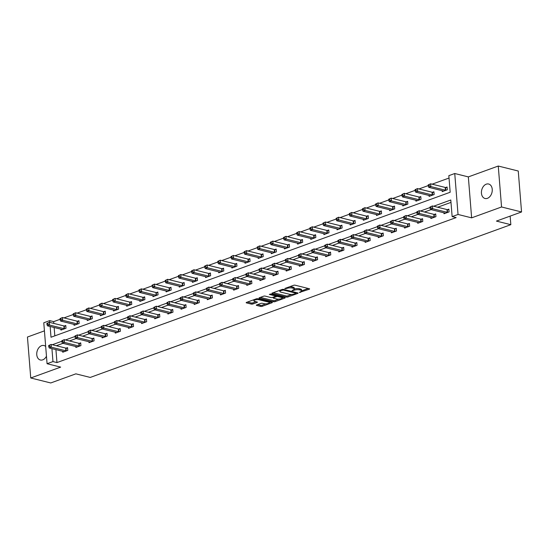 <?xml version="1.0" encoding="UTF-8"?>
<svg xmlns="http://www.w3.org/2000/svg" width="549" height="549" viewBox="0 0 549 549"><rect width="100%" height="100%" fill="white"/><g stroke="black" fill="none" stroke-linecap="round" stroke-linejoin="round"><path stroke-width="0.82" d="M299.335 292.493L309.252 289.227A1.146 0.35 175.4 0 0 309.609 288.939A1.146 0.35 175.4 0 0 309.293 288.733L295.163 285.206A1.146 0.35 175.4 0 0 293.55 285.315L284.759 288.506L286.997 288.369A3.658 1.112 175.4 0 1 292.157 288.033L293.331 288.328A3.658 1.112 175.4 0 1 294.333 288.994A3.658 1.112 175.4 0 1 293.2 289.913L292.034 290.675L294.298 290.188A3.658 1.112 175.4 0 1 299.459 289.851L300.632 290.147A3.658 1.112 175.4 0 1 301.634 290.812A3.658 1.112 175.4 0 1 300.502 291.732L299.335 292.493M45.677 346.46A7.46 5.27 -76 0 0 43.968 345.527A7.46 5.27 -76 0 0 41.594 345.678A7.46 5.27 -76 0 0 36.776 353.11A7.46 5.27 -76 0 0 40.358 360A7.46 5.27 -76 0 0 42.733 359.842A7.46 5.27 -76 0 0 46.466 356.219M487.409 198.333A7.46 5.27 -76 0 0 492.227 190.901A7.46 5.27 -76 0 0 488.644 184.018A7.46 5.27 -76 0 0 486.27 184.169A7.46 5.27 -76 0 0 481.452 191.601A7.46 5.27 -76 0 0 485.041 198.491A7.46 5.27 -76 0 0 487.409 198.333M256.685 304.928A1.146 0.35 175.4 0 0 256.328 305.217A1.146 0.35 175.4 0 0 256.644 305.422L260.61 306.411A1.146 0.35 175.4 0 0 262.223 306.308L271.981 302.767A1.146 0.35 175.4 0 0 272.338 302.478A1.146 0.35 175.4 0 0 272.023 302.266L257.893 298.745A1.146 0.35 175.4 0 0 256.28 298.848L246.515 302.396A1.146 0.35 175.4 0 0 246.165 302.684A1.146 0.35 175.4 0 0 246.474 302.89L251.264 304.084A1.146 0.35 175.4 0 0 252.876 303.981L257.056 302.465A1.146 0.35 175.4 0 0 257.412 302.176A1.146 0.35 175.4 0 0 257.097 301.964L254.722 301.374A3.061 0.933 175.4 0 1 253.885 300.818A3.061 0.933 175.4 0 1 255.772 299.795A3.061 0.933 175.4 0 1 259.149 299.768L268.454 302.087A3.061 0.933 175.4 0 1 269.291 302.643A3.061 0.933 175.4 0 1 267.404 303.666A3.061 0.933 175.4 0 1 264.028 303.693L262.477 303.309A1.146 0.35 175.4 0 0 260.864 303.412L256.685 304.928M55.923 349.631L56.966 362.573L52.965 361.578L47.07 363.719L43.776 322.778L49.671 320.637L49.815 322.414M521.55 211.969L501.553 206.98L498.259 166.038L518.256 171.02L521.55 211.969L496.433 221.089L510.831 224.678L90.256 377.431L75.858 373.842L50.741 382.962L30.744 377.98L60.665 367.109L47.07 363.719M498.259 166.038L468.338 176.902L471.632 217.85L501.553 206.98M471.632 217.85L458.038 214.46L452.136 216.601L450.798 200.001L433.621 206.239M56.966 362.573L456.137 217.596L452.136 216.601M286.338 297.071A1.146 0.35 175.4 0 0 287.951 296.961L297.709 293.42A1.146 0.35 175.4 0 0 298.066 293.132A1.146 0.35 175.4 0 0 297.75 292.926L283.62 289.398A1.146 0.35 175.4 0 0 282.008 289.501L272.249 293.049A1.146 0.35 175.4 0 0 271.892 293.338A1.146 0.35 175.4 0 0 272.208 293.543L286.338 297.071L286.249 295.966A1.146 0.35 175.4 0 0 287.861 295.856L291.842 294.408M284.849 298.093L275.083 301.634A1.146 0.35 175.4 0 1 273.471 301.744L259.341 298.217A1.146 0.35 175.4 0 1 259.025 298.011A1.146 0.35 175.4 0 1 259.382 297.723L263.561 296.206A1.146 0.35 175.4 0 1 265.174 296.103L270.904 297.531A1.146 0.35 175.4 0 0 272.517 297.428L275.289 296.419A1.146 0.35 175.4 0 0 275.646 296.131A1.146 0.35 175.4 0 0 275.33 295.925L269.36 294.436L270.52 294.01L284.89 297.592A1.146 0.35 175.4 0 1 285.199 297.805A1.146 0.35 175.4 0 1 284.849 298.093L284.807 297.572M44.421 330.869L27.45 337.031L30.744 377.98M510.831 224.678L510.145 216.107M450.99 202.382L437.622 207.241M431.089 209.608L424.473 212.01M417.94 214.385L411.325 216.786M404.791 219.161L398.176 221.563M391.643 223.937L385.027 226.339M378.494 228.713L371.879 231.115M365.346 233.49L358.73 235.892M352.197 238.266L345.582 240.668M339.049 243.035L332.44 245.444M325.9 247.812L319.292 250.214M312.758 252.588L306.143 254.99M299.61 257.364L292.994 259.766M286.461 262.141L279.846 264.543M273.313 266.917L266.697 269.319M260.164 271.693L253.549 274.095M247.016 276.47L240.4 278.871M233.867 281.246L227.252 283.648M220.719 286.015L214.103 288.417M207.57 290.792L200.955 293.193M194.421 295.568L187.806 297.97M181.273 300.344L174.657 302.746M168.124 305.12L161.509 307.522M154.976 309.897L148.36 312.299M141.827 314.673L135.212 317.075M128.679 319.449L122.063 321.851M115.53 324.219L108.915 326.628M102.382 328.995L95.766 331.397M89.233 333.771L82.618 336.173M76.085 338.548L69.469 340.95M62.936 343.324L56.321 345.726M443.956 212.82L444.024 213.739L449.082 211.9L448.862 209.135L447.497 209.629M430.807 217.589L430.876 218.516L435.933 216.677L435.714 213.911L434.348 214.405M417.659 222.366L417.727 223.292L422.785 221.453L422.565 218.687L421.2 219.181M404.51 227.142L404.579 228.068L409.636 226.229L409.417 223.464L408.051 223.958M391.362 231.918L391.43 232.838L396.488 231.005L396.268 228.24L394.903 228.734M378.213 236.694L378.288 237.614L383.339 235.782L383.12 233.016L381.754 233.51M365.064 241.471L365.14 242.39L370.191 240.558L369.971 237.786L368.605 238.287M351.916 246.247L351.991 247.167L357.049 245.328L356.823 242.562L355.457 243.056M338.767 251.023L338.843 251.943L343.9 250.104L343.674 247.338L342.308 247.832M325.619 255.793L325.694 256.719L330.752 254.88L330.525 252.115L329.16 252.609M312.47 260.569L312.546 261.496L317.603 259.656L317.377 256.891L316.011 257.385M299.322 265.345L299.397 266.272L304.455 264.433L304.228 261.667L302.863 262.161M286.173 270.122L286.249 271.041L291.306 269.209L291.08 266.443L289.714 266.938M273.025 274.898L273.1 275.818L278.158 273.985L277.931 271.22L276.572 271.714M259.876 279.674L259.952 280.594L265.009 278.762L264.783 275.989L263.424 276.49M246.727 284.451L246.803 285.37L251.861 283.531L251.634 280.765L250.275 281.26M233.579 289.227L233.654 290.147L238.712 288.307L238.486 285.542L237.127 286.036M220.43 293.996L220.506 294.923L225.564 293.084L225.337 290.318L223.978 290.812M207.282 298.773L207.357 299.699L212.415 297.86L212.195 295.094L210.83 295.588M194.133 303.549L194.209 304.475L199.266 302.636L199.047 299.871L197.681 300.365M180.985 308.325L181.06 309.245L186.118 307.413L185.898 304.647L184.533 305.141M167.836 313.102L167.912 314.021L172.969 312.189L172.75 309.423L171.384 309.917M154.688 317.878L154.763 318.797L159.821 316.965L159.601 314.193L158.236 314.694M141.539 322.654L141.615 323.574L146.672 321.735L146.453 318.969L145.087 319.47M128.391 327.43L128.466 328.35L133.524 326.511L133.304 323.745L131.938 324.239M115.249 332.207L115.317 333.126L120.375 331.287L120.156 328.522L118.79 329.016M102.1 336.976L102.169 337.903L107.227 336.063L107.007 333.298L105.641 333.792M88.952 341.752L89.02 342.679L94.078 340.84L93.858 338.074L92.493 338.568M75.803 346.529L75.872 347.448L80.929 345.616L80.71 342.851L79.344 343.345M62.655 351.305L62.73 352.225L67.781 350.392L67.561 347.627L66.196 348.121M449.034 178.034L432.125 184.176M428.241 185.589L418.976 188.952M415.092 190.366L405.828 193.728M401.943 195.142L392.679 198.505M388.795 199.918L379.531 203.281M375.646 204.688L366.382 208.057M362.498 209.464L353.233 212.834M349.349 214.24L340.085 217.603M336.201 219.017L326.936 222.379M323.052 223.793L313.788 227.156M309.904 228.569L300.639 231.932M296.755 233.346L287.491 236.708M283.607 238.122L274.342 241.485M270.458 242.891L261.194 246.261M257.309 247.668L248.045 251.037M244.161 252.444L234.897 255.807M231.012 257.22L221.748 260.583M217.864 261.997L208.599 265.359M204.715 266.773L195.451 270.135M191.567 271.549L182.309 274.912M178.418 276.325L169.161 279.688M165.27 281.095L156.012 284.464M152.128 285.871L142.864 289.241M138.979 290.647L129.715 294.017M125.831 295.424L116.566 298.786M112.682 300.2L103.418 303.563M99.534 304.976L90.269 308.339M86.385 309.753L77.121 313.115M73.237 314.529L63.972 317.892M60.088 319.305L53.672 321.632L53.816 323.409M54.145 327.499L54.818 335.851M442.171 190.681L442.247 191.608L447.305 189.769L447.078 187.003L445.713 187.497M429.023 195.458L429.098 196.384L434.156 194.545L433.93 191.779L432.571 192.274M415.874 200.234L415.95 201.16L421.008 199.321L420.781 196.556L419.422 197.05M402.726 205.01L402.801 205.93L407.859 204.098L407.632 201.332L406.274 201.826M389.577 209.787L389.653 210.706L394.71 208.874L394.484 206.101L393.125 206.602M376.429 214.563L376.504 215.483L381.562 213.65L381.342 210.878L379.977 211.379M363.28 219.339L363.356 220.259L368.413 218.42L368.194 215.654L366.828 216.148M350.132 224.116L350.207 225.035L355.265 223.196L355.045 220.43L353.68 220.924M336.983 228.885L337.059 229.811L342.116 227.972L341.897 225.207L340.531 225.701M323.835 233.661L323.91 234.588L328.968 232.749L328.748 229.983L327.382 230.477M310.686 238.438L310.761 239.364L315.819 237.525L315.6 234.759L314.234 235.253M297.537 243.214L297.613 244.133L302.671 242.301L302.451 239.536L301.085 240.03M284.396 247.99L284.464 248.91L289.522 247.077L289.302 244.312L287.937 244.806M271.247 252.766L271.316 253.686L276.373 251.854L276.154 249.081L274.788 249.582M258.099 257.543L258.167 258.462L263.225 256.623L263.005 253.858L261.64 254.352M244.95 262.319L245.019 263.239L250.076 261.399L249.857 258.634L248.491 259.128M231.802 267.089L231.87 268.015L236.928 266.176L236.708 263.41L235.343 263.904M218.653 271.865L218.728 272.791L223.779 270.952L223.56 268.187L222.194 268.681M205.504 276.641L205.58 277.568L210.631 275.728L210.411 272.963L209.045 273.457M192.356 281.417L192.431 282.337L197.489 280.505L197.263 277.739L195.897 278.233M179.207 286.194L179.283 287.113L184.34 285.281L184.114 282.515L182.748 283.01M166.059 290.97L166.134 291.89L171.192 290.057L170.965 287.285L169.6 287.786M152.91 295.746L152.986 296.666L158.043 294.827L157.817 292.061L156.451 292.562M139.762 300.523L139.837 301.442L144.895 299.603L144.668 296.837L143.303 297.332M126.613 305.299L126.689 306.218L131.746 304.379L131.52 301.614L130.154 302.108M113.465 310.068L113.54 310.995L118.598 309.156L118.371 306.39L117.012 306.884M100.316 314.845L100.392 315.771L105.449 313.932L105.223 311.166L103.864 311.66M87.167 319.621L87.243 320.541L92.301 318.708L92.074 315.943L90.715 316.437M74.019 324.397L74.094 325.317L79.152 323.485L78.926 320.719L77.567 321.213M60.87 329.174L60.946 330.093L66.004 328.261L65.777 325.488L64.418 325.989M53.672 321.632L49.671 320.637M50.144 326.497L51.009 337.237L450.173 192.253L448.842 175.659L454.744 173.511L458.038 214.46M468.338 176.902L454.744 173.511M51.929 348.629L52.965 361.578M430.004 207.556L420.472 211.015M416.856 212.333L407.331 215.791M403.707 217.109L394.182 220.568M390.559 221.878L381.033 225.344M377.41 226.655L367.885 230.12M364.261 231.431L354.736 234.897M351.113 236.207L341.588 239.666M337.964 240.984L328.439 244.442M324.823 245.76L315.291 249.219M311.674 250.536L302.142 253.995M298.526 255.312L288.994 258.771M285.377 260.082L275.845 263.547M272.229 264.858L262.697 268.324M259.08 269.634L249.548 273.1M245.931 274.411L236.399 277.869M232.783 279.187L223.251 282.646M219.634 283.963L210.102 287.422M206.486 288.74L196.954 292.198M193.337 293.516L183.805 296.975M180.189 298.285L170.657 301.751M167.04 303.062L157.508 306.527M153.892 307.838L144.36 311.304M140.743 312.614L131.211 316.073M127.594 317.391L118.062 320.849M114.446 322.167L104.914 325.626M101.297 326.943L91.765 330.402M88.149 331.72L78.624 335.178M75 336.489L65.475 339.955M61.852 341.265L52.327 344.731M301.634 290.812L301.545 289.707A3.658 1.112 175.4 0 0 300.543 289.035L300.632 290.147M294.333 289.035A3.658 1.112 175.4 0 1 299.37 288.747L300.543 289.035M294.333 288.994L294.243 287.889A3.658 1.112 175.4 0 0 293.241 287.216L293.331 288.328M289.563 286.763A3.658 1.112 175.4 0 1 292.068 286.921L293.241 287.216M301.634 290.853L308.222 288.465M273.189 292.706L286.249 295.966M295.925 292.933L296.68 292.651M295.705 293.475L295.733 293.125L283.325 290.037L280.999 290.545A3.658 1.112 175.4 0 0 279.86 291.464A3.658 1.112 175.4 0 0 280.862 292.13L289.344 294.243A3.658 1.112 175.4 0 0 294.504 293.914L295.705 293.475M279.77 290.318A3.658 1.112 175.4 0 0 279.77 290.359L279.86 291.464M283.812 297.325L282.111 297.942M278.775 299.157L274.994 300.529L275.083 301.634M260.329 297.38L273.381 300.632A1.146 0.35 175.4 0 0 274.994 300.529M276.854 299.013A3.061 0.933 175.4 0 0 280.23 298.985A3.061 0.933 175.4 0 0 282.117 297.963A3.061 0.933 175.4 0 0 281.28 297.407L278 296.59A1.146 0.35 175.4 0 0 276.387 296.693L273.615 297.695A1.146 0.35 175.4 0 0 273.258 297.983A1.146 0.35 175.4 0 0 273.574 298.196L276.854 299.013M276.538 295.513A1.146 0.35 175.4 0 0 276.298 295.588L276.387 296.693M275.619 295.829L276.298 295.588M247.462 302.053L251.174 302.979A1.146 0.35 175.4 0 0 252.787 302.876L256.019 301.696M257.625 304.585L260.521 305.306A1.146 0.35 175.4 0 0 262.134 305.203L265.874 303.844M269.284 302.602L270.952 301.998M428.186 184.91L428.275 186.022L429.119 185.713L429.03 184.608L428.186 184.91L430.629 183.805L430.855 186.571L428.748 187.339L443.304 190.97A1.167 0.357 -4.6 0 1 443.544 191.066L443.613 191.114M447.126 187.593L445.548 187.49A1.167 0.357 -4.6 0 1 445.191 187.435L430.629 183.805L429.03 184.608M445.939 190.263L445.774 190.256A1.167 0.357 -4.6 0 1 445.411 190.201L430.855 186.571L429.119 185.713M428.748 187.339L428.275 186.022M429.963 207.048L430.052 208.153L430.896 207.845L430.807 206.74L429.963 207.048L432.413 205.937L432.633 208.702L447.195 212.333A1.167 0.357 175.4 0 0 447.552 212.388L447.716 212.394M430.896 207.845L432.633 208.702L430.526 209.471L445.088 213.101A1.167 0.357 175.4 0 1 445.321 213.197L445.39 213.245M430.807 206.74L432.413 205.937L446.968 209.567A1.167 0.357 175.4 0 0 447.332 209.622L448.91 209.725M430.052 208.153L430.526 209.471M415.037 189.686L415.126 190.798L415.97 190.489L415.881 189.384L415.037 189.686L417.48 188.582L417.707 191.347L415.6 192.116L430.155 195.739A1.167 0.357 -4.6 0 1 430.395 195.842L430.464 195.883M433.978 192.37L432.399 192.26A1.167 0.357 -4.6 0 1 432.042 192.212L417.48 188.582L415.881 189.384M432.79 195.039L432.626 195.032A1.167 0.357 -4.6 0 1 432.262 194.977L417.707 191.347L415.97 190.489M415.6 192.116L415.126 190.798M401.889 194.463L401.978 195.568L402.822 195.266L402.733 194.161L401.889 194.463L404.339 193.358L404.558 196.123L402.451 196.892L417.007 200.515A1.167 0.357 -4.6 0 1 417.247 200.611L417.315 200.659M420.829 197.146L419.251 197.036A1.167 0.357 -4.6 0 1 418.894 196.988L404.339 193.358L402.733 194.161M419.642 199.815L419.477 199.802A1.167 0.357 -4.6 0 1 419.113 199.754L404.558 196.123L402.822 195.266M402.451 196.892L401.978 195.568M416.815 211.818L416.904 212.93L417.748 212.621L417.659 211.516L416.815 211.818L419.264 210.713L419.484 213.479L434.046 217.109A1.167 0.357 175.4 0 0 434.403 217.164L434.568 217.171M417.748 212.621L419.484 213.479L417.377 214.247L431.939 217.878A1.167 0.357 175.4 0 1 432.173 217.974L432.241 218.022M417.659 211.516L419.264 210.713L433.82 214.343A1.167 0.357 175.4 0 0 434.184 214.398L435.762 214.501M416.904 212.93L417.377 214.247M403.666 216.594L403.755 217.706L404.599 217.397L404.51 216.292L403.666 216.594L406.116 215.489L406.335 218.255L420.898 221.885A1.167 0.357 175.4 0 0 421.255 221.94L421.426 221.947M404.599 217.397L406.335 218.255L404.229 219.024L418.791 222.647A1.167 0.357 175.4 0 1 419.024 222.75L419.093 222.791M404.51 216.292L406.116 215.489L420.671 219.12A1.167 0.357 175.4 0 0 421.035 219.168L422.613 219.277M403.755 217.706L404.229 219.024M388.74 199.239L388.829 200.344L389.673 200.042L389.584 198.93L388.74 199.239L391.19 198.134L391.41 200.9L389.303 201.661L403.858 205.292A1.167 0.357 -4.6 0 1 404.098 205.388L404.167 205.436M407.681 201.922L406.102 201.812A1.167 0.357 -4.6 0 1 405.745 201.764L391.19 198.134L389.584 198.93M406.493 204.592L406.329 204.578A1.167 0.357 -4.6 0 1 405.965 204.53L391.41 200.9L389.673 200.042M389.303 201.661L388.829 200.344M375.591 204.015L375.681 205.12L376.525 204.818L376.436 203.706L375.591 204.015L378.041 202.91L378.261 205.676L376.154 206.438L390.71 210.068A1.167 0.357 -4.6 0 1 390.95 210.164L391.018 210.212M394.532 206.692L392.954 206.589A1.167 0.357 -4.6 0 1 392.597 206.534L378.041 202.91L376.436 203.706M393.345 209.368L393.18 209.354A1.167 0.357 -4.6 0 1 392.816 209.306L378.261 205.676L376.525 204.818M376.154 206.438L375.681 205.12M362.443 208.792L362.532 209.896L363.376 209.588L363.287 208.483L362.443 208.792L364.893 207.687L365.112 210.452L363.006 211.214L377.561 214.844A1.167 0.357 -4.6 0 1 377.801 214.94L377.87 214.988M381.383 211.468L379.805 211.365A1.167 0.357 -4.6 0 1 379.448 211.31L364.893 207.687L363.287 208.483M380.196 214.144L380.032 214.131A1.167 0.357 -4.6 0 1 379.668 214.076L365.112 210.452L363.376 209.588M363.006 211.214L362.532 209.896M390.517 221.371L390.607 222.475L391.451 222.173L391.362 221.069L390.517 221.371L392.967 220.266L393.194 223.031L407.749 226.662A1.167 0.357 175.4 0 0 408.106 226.71L408.278 226.723M391.451 222.173L393.194 223.031L391.08 223.8L405.642 227.423A1.167 0.357 175.4 0 1 405.876 227.519L405.944 227.567M391.362 221.069L392.967 220.266L407.523 223.896A1.167 0.357 175.4 0 0 407.886 223.944L409.465 224.054M390.607 222.475L391.08 223.8M377.369 226.147L377.458 227.252L378.302 226.95L378.213 225.838L377.369 226.147L379.819 225.042L380.045 227.808L394.601 231.438A1.167 0.357 175.4 0 0 394.957 231.486L395.129 231.5M378.302 226.95L380.045 227.808L377.932 228.569L392.494 232.2A1.167 0.357 175.4 0 1 392.727 232.296L392.796 232.344M378.213 225.838L379.819 225.042L394.374 228.672A1.167 0.357 175.4 0 0 394.738 228.72L396.316 228.83M377.458 227.252L377.932 228.569M364.22 230.923L364.31 232.028L365.154 231.726L365.064 230.614L364.22 230.923L366.67 229.818L366.897 232.584L381.452 236.214A1.167 0.357 175.4 0 0 381.809 236.262L381.98 236.276M365.154 231.726L366.897 232.584L364.79 233.346L379.345 236.976A1.167 0.357 175.4 0 1 379.579 237.072L379.647 237.12M365.064 230.614L366.67 229.818L381.226 233.442A1.167 0.357 175.4 0 0 381.589 233.497L383.168 233.6M364.31 232.028L364.79 233.346M349.294 213.568L349.384 214.673L350.228 214.364L350.138 213.259L349.294 213.568L351.744 212.456L351.964 215.229L349.857 215.99L364.412 219.621A1.167 0.357 -4.6 0 1 364.653 219.717L364.721 219.765M368.235 216.244L366.657 216.141A1.167 0.357 -4.6 0 1 366.3 216.086L351.744 212.456L350.138 213.259M367.048 218.921L366.883 218.907A1.167 0.357 -4.6 0 1 366.519 218.852L351.964 215.229L350.228 214.364M349.857 215.99L349.384 214.673M351.072 235.699L351.161 236.804L352.005 236.495L351.916 235.391L351.072 235.699L353.522 234.595L353.748 237.36L368.304 240.984A1.167 0.357 175.4 0 0 368.66 241.038L368.832 241.052M352.005 236.495L353.748 237.36L351.641 238.122L366.197 241.752A1.167 0.357 175.4 0 1 366.437 241.848L366.499 241.896M351.916 235.391L353.522 234.595L368.077 238.218A1.167 0.357 175.4 0 0 368.441 238.273L370.019 238.376M351.161 236.804L351.641 238.122M336.146 218.344L336.235 219.449L337.079 219.14L336.99 218.035L336.146 218.344L338.596 217.232L338.815 219.998L336.709 220.767L351.264 224.397A1.167 0.357 -4.6 0 1 351.504 224.493L351.573 224.541M355.093 221.021L353.508 220.918A1.167 0.357 -4.6 0 1 353.151 220.863L338.596 217.232L336.99 218.035M353.899 223.69L353.734 223.683A1.167 0.357 -4.6 0 1 353.371 223.628L338.815 219.998L337.079 219.14M336.709 220.767L336.235 219.449M337.93 240.476L338.012 241.581L338.857 241.272L338.767 240.167L337.93 240.476L340.373 239.364L340.6 242.136L355.155 245.76A1.167 0.357 175.4 0 0 355.512 245.815L355.683 245.828M338.857 241.272L340.6 242.136L338.493 242.898L353.048 246.528A1.167 0.357 175.4 0 1 353.288 246.625L353.35 246.673M338.767 240.167L340.373 239.364L354.935 242.994A1.167 0.357 175.4 0 0 355.292 243.049L356.871 243.152M338.012 241.581L338.493 242.898M322.997 223.114L323.087 224.225L323.931 223.917L323.841 222.812L322.997 223.114L325.447 222.009L325.667 224.774L323.56 225.543L338.115 229.173A1.167 0.357 -4.6 0 1 338.356 229.269L338.424 229.317M341.945 225.797L340.359 225.694A1.167 0.357 -4.6 0 1 340.003 225.639L325.447 222.009L323.841 222.812M340.751 228.466L340.586 228.459A1.167 0.357 -4.6 0 1 340.229 228.405L325.667 224.774L323.931 223.917M323.56 225.543L323.087 224.225M324.782 245.252L324.871 246.357L325.708 246.048L325.619 244.943L324.782 245.252L327.225 244.14L327.451 246.906L342.006 250.536A1.167 0.357 175.4 0 0 342.363 250.591L342.535 250.598M325.708 246.048L327.451 246.906L325.344 247.674L339.9 251.305A1.167 0.357 175.4 0 1 340.14 251.401L340.202 251.449M325.619 244.943L327.225 244.14L341.787 247.771A1.167 0.357 175.4 0 0 342.144 247.825L343.722 247.928M324.871 246.357L325.344 247.674M309.849 227.89L309.938 229.002L310.782 228.693L310.693 227.588L309.849 227.89L312.299 226.785L312.518 229.551L310.411 230.319L324.974 233.949A1.167 0.357 -4.6 0 1 325.207 234.046L325.276 234.087M328.796 230.573L327.218 230.463A1.167 0.357 -4.6 0 1 326.854 230.415L312.299 226.785L310.693 227.588M327.602 233.243L327.437 233.236A1.167 0.357 -4.6 0 1 327.08 233.181L312.518 229.551L310.782 228.693M310.411 230.319L309.938 229.002M311.633 250.021L311.722 251.133L312.559 250.824L312.47 249.72L311.633 250.021L314.076 248.917L314.303 251.682L328.858 255.312A1.167 0.357 175.4 0 0 329.215 255.367L329.386 255.374M312.559 250.824L314.303 251.682L312.196 252.451L326.751 256.081A1.167 0.357 175.4 0 1 326.991 256.177L327.053 256.225M312.47 249.72L314.076 248.917L328.638 252.547A1.167 0.357 175.4 0 0 328.995 252.602L330.573 252.705M311.722 251.133L312.196 252.451M296.7 232.666L296.789 233.771L297.633 233.469L297.544 232.364L296.7 232.666L299.15 231.561L299.37 234.327L297.263 235.096L311.825 238.719A1.167 0.357 -4.6 0 1 312.058 238.815L312.127 238.863M315.648 235.349L314.069 235.24A1.167 0.357 -4.6 0 1 313.705 235.192L299.15 231.561L297.544 232.364M314.453 238.019L314.289 238.005A1.167 0.357 -4.6 0 1 313.932 237.957L299.37 234.327L297.633 233.469M297.263 235.096L296.789 233.771M298.484 254.798L298.574 255.909L299.411 255.601L299.322 254.496L298.484 254.798L300.927 253.693L301.154 256.458L315.709 260.089A1.167 0.357 175.4 0 0 316.066 260.144L316.238 260.151M299.411 255.601L301.154 256.458L299.047 257.227L313.603 260.857A1.167 0.357 175.4 0 1 313.843 260.953L313.911 260.995M299.322 254.496L300.927 253.693L315.49 257.323A1.167 0.357 175.4 0 0 315.847 257.371L317.425 257.481M298.574 255.909L299.047 257.227M283.552 237.442L283.641 238.547L284.485 238.245L284.396 237.134L283.552 237.442L286.002 236.338L286.221 239.103L284.114 239.865L298.677 243.495A1.167 0.357 -4.6 0 1 298.91 243.591L298.979 243.639M302.499 240.126L300.921 240.016A1.167 0.357 -4.6 0 1 300.557 239.968L286.002 236.338L284.396 237.134M301.305 242.795L301.14 242.782A1.167 0.357 -4.6 0 1 300.783 242.733L286.221 239.103L284.485 238.245M284.114 239.865L283.641 238.547M285.336 259.574L285.425 260.679L286.262 260.377L286.173 259.272L285.336 259.574L287.779 258.469L288.005 261.235L302.561 264.865A1.167 0.357 175.4 0 0 302.924 264.913L303.089 264.927M286.262 260.377L288.005 261.235L285.899 262.003L300.454 265.627A1.167 0.357 175.4 0 1 300.694 265.723L300.763 265.771M286.173 259.272L287.779 258.469L302.341 262.099A1.167 0.357 175.4 0 0 302.698 262.148L304.276 262.257M285.425 260.679L285.899 262.003M270.403 242.219L270.492 243.324L271.336 243.022L271.247 241.91L270.403 242.219L272.853 241.114L273.073 243.88L270.966 244.641L285.528 248.272A1.167 0.357 -4.6 0 1 285.761 248.368L285.83 248.416M289.35 244.895L287.772 244.792A1.167 0.357 -4.6 0 1 287.408 244.737L272.853 241.114L271.247 241.91M288.156 247.572L287.992 247.558A1.167 0.357 -4.6 0 1 287.635 247.51L273.073 243.88L271.336 243.022M270.966 244.641L270.492 243.324M272.187 264.35L272.277 265.455L273.121 265.153L273.031 264.042L272.187 264.35L274.63 263.246L274.857 266.011L289.412 269.641A1.167 0.357 175.4 0 0 289.776 269.689L289.941 269.703M273.121 265.153L274.857 266.011L272.75 266.773L287.305 270.403A1.167 0.357 175.4 0 1 287.546 270.499L287.614 270.547M273.031 264.042L274.63 263.246L289.193 266.876A1.167 0.357 175.4 0 0 289.549 266.924L291.128 267.034M272.277 265.455L272.75 266.773M257.255 246.995L257.344 248.1L258.188 247.791L258.099 246.686L257.255 246.995L259.704 245.89L259.924 248.656L257.817 249.418L272.379 253.048A1.167 0.357 -4.6 0 1 272.613 253.144L272.681 253.192M276.202 249.671L274.624 249.569A1.167 0.357 -4.6 0 1 274.26 249.514L259.704 245.89L258.099 246.686M275.008 252.348L274.843 252.334A1.167 0.357 -4.6 0 1 274.486 252.279L259.924 248.656L258.188 247.791M257.817 249.418L257.344 248.1M259.039 269.127L259.128 270.232L259.972 269.93L259.883 268.818L259.039 269.127L261.482 268.022L261.708 270.787L276.264 274.418A1.167 0.357 175.4 0 0 276.627 274.466L276.792 274.479M259.972 269.93L261.708 270.787L259.602 271.549L274.157 275.179A1.167 0.357 175.4 0 1 274.397 275.275L274.466 275.324M259.883 268.818L261.482 268.022L276.044 271.645A1.167 0.357 175.4 0 0 276.401 271.7L277.979 271.803M259.128 270.232L259.602 271.549M244.106 251.771L244.195 252.876L245.039 252.567L244.95 251.463L244.106 251.771L246.556 250.66L246.776 253.432L244.669 254.194L259.231 257.824A1.167 0.357 -4.6 0 1 259.464 257.92L259.533 257.968M263.053 254.448L261.475 254.345A1.167 0.357 -4.6 0 1 261.111 254.29L246.556 250.66L244.95 251.463M261.866 257.124L261.695 257.11A1.167 0.357 -4.6 0 1 261.338 257.056L246.776 253.432L245.039 252.567M244.669 254.194L244.195 252.876M245.89 273.903L245.979 275.008L246.824 274.699L246.734 273.594L245.89 273.903L248.34 272.798L248.56 275.564L263.115 279.194A1.167 0.357 175.4 0 0 263.479 279.242L263.644 279.256M246.824 274.699L248.56 275.564L246.453 276.325L261.008 279.956A1.167 0.357 175.4 0 1 261.249 280.052L261.317 280.1M246.734 273.594L248.34 272.798L262.896 276.422A1.167 0.357 175.4 0 0 263.252 276.476L264.831 276.579M245.979 275.008L246.453 276.325M230.957 256.548L231.047 257.653L231.891 257.344L231.802 256.239L230.957 256.548L233.407 255.436L233.634 258.202L231.52 258.97L246.082 262.6A1.167 0.357 -4.6 0 1 246.316 262.697L246.384 262.745M249.905 259.224L248.326 259.121A1.167 0.357 -4.6 0 1 247.963 259.066L233.407 255.436L231.802 256.239M248.718 261.9L248.546 261.887A1.167 0.357 -4.6 0 1 248.189 261.832L233.634 258.202L231.891 257.344M231.52 258.97L231.047 257.653M232.742 278.679L232.831 279.784L233.675 279.475L233.586 278.37L232.742 278.679L235.192 277.568L235.411 280.34L249.967 283.963A1.167 0.357 175.4 0 0 250.33 284.018L250.495 284.032M233.675 279.475L235.411 280.34L233.304 281.102L247.86 284.732A1.167 0.357 175.4 0 1 248.1 284.828L248.169 284.876M233.586 278.37L235.192 277.568L249.747 281.198A1.167 0.357 175.4 0 0 250.104 281.253L251.682 281.356M232.831 279.784L233.304 281.102M217.809 261.317L217.898 262.429L218.742 262.12L218.653 261.015L217.809 261.317L220.259 260.212L220.485 262.978L218.378 263.746L232.934 267.377A1.167 0.357 -4.6 0 1 233.167 267.473L233.236 267.521M236.756 264L235.178 263.897A1.167 0.357 -4.6 0 1 234.814 263.843L220.259 260.212L218.653 261.015M235.569 266.67L235.397 266.663A1.167 0.357 -4.6 0 1 235.041 266.608L220.485 262.978L218.742 262.12M218.378 263.746L217.898 262.429M219.593 283.456L219.682 284.56L220.526 284.252L220.437 283.147L219.593 283.456L222.043 282.344L222.263 285.109L236.818 288.74A1.167 0.357 175.4 0 0 237.182 288.795L237.346 288.808M220.526 284.252L222.263 285.109L220.156 285.878L234.711 289.508A1.167 0.357 175.4 0 1 234.951 289.604L235.02 289.652M220.437 283.147L222.043 282.344L236.598 285.974A1.167 0.357 175.4 0 0 236.955 286.029L238.534 286.132M219.682 284.56L220.156 285.878M204.66 266.093L204.75 267.205L205.594 266.896L205.504 265.791L204.66 266.093L207.11 264.989L207.337 267.754L205.23 268.523L219.785 272.153A1.167 0.357 -4.6 0 1 220.019 272.249L220.087 272.29M223.608 268.777L222.029 268.667A1.167 0.357 -4.6 0 1 221.666 268.619L207.11 264.989L205.504 265.791M222.42 271.446L222.249 271.439A1.167 0.357 -4.6 0 1 221.892 271.384L207.337 267.754L205.594 266.896M205.23 268.523L204.75 267.205M206.445 288.225L206.534 289.337L207.378 289.028L207.289 287.923L206.445 288.225L208.894 287.12L209.114 289.886L223.669 293.516A1.167 0.357 175.4 0 0 224.033 293.571L224.198 293.578M207.378 289.028L209.114 289.886L207.007 290.654L221.563 294.285A1.167 0.357 175.4 0 1 221.803 294.381L221.871 294.429M207.289 287.923L208.894 287.12L223.45 290.75A1.167 0.357 175.4 0 0 223.807 290.805L225.385 290.908M206.534 289.337L207.007 290.654M191.512 270.87L191.601 271.975L192.445 271.673L192.356 270.568L191.512 270.87L193.962 269.765L194.188 272.53L192.081 273.299L206.637 276.922A1.167 0.357 -4.6 0 1 206.877 277.019L206.939 277.067M210.459 273.553L208.881 273.443A1.167 0.357 -4.6 0 1 208.517 273.395L193.962 269.765L192.356 270.568M209.272 276.222L209.1 276.216A1.167 0.357 -4.6 0 1 208.744 276.161L194.188 272.53L192.445 271.673M192.081 273.299L191.601 271.975M193.296 293.001L193.385 294.113L194.229 293.804L194.14 292.699L193.296 293.001L195.746 291.896L195.966 294.662L210.521 298.292A1.167 0.357 175.4 0 0 210.885 298.347L211.049 298.354M194.229 293.804L195.966 294.662L193.859 295.431L208.414 299.061A1.167 0.357 175.4 0 1 208.654 299.157L208.723 299.205M194.14 292.699L195.746 291.896L210.301 295.527A1.167 0.357 175.4 0 0 210.658 295.575L212.237 295.685M193.385 294.113L193.859 295.431M178.37 275.646L178.452 276.751L179.297 276.449L179.207 275.337L178.37 275.646L180.813 274.541L181.04 277.307L178.933 278.069L193.488 281.699A1.167 0.357 -4.6 0 1 193.728 281.795L193.79 281.843M197.311 278.329L195.732 278.219A1.167 0.357 -4.6 0 1 195.375 278.171L180.813 274.541L179.207 275.337M196.123 280.999L195.952 280.985A1.167 0.357 -4.6 0 1 195.595 280.937L181.04 277.307L179.297 276.449M178.933 278.069L178.452 276.751M180.147 297.778L180.237 298.882L181.081 298.581L180.992 297.476L180.147 297.778L182.597 296.673L182.817 299.438L197.372 303.069A1.167 0.357 175.4 0 0 197.736 303.123L197.901 303.13M181.081 298.581L182.817 299.438L180.71 300.207L195.266 303.83A1.167 0.357 175.4 0 1 195.506 303.926L195.574 303.974M180.992 297.476L182.597 296.673L197.153 300.303A1.167 0.357 175.4 0 0 197.51 300.351L199.088 300.461M180.237 298.882L180.71 300.207M165.222 280.422L165.311 281.527L166.148 281.225L166.059 280.114L165.222 280.422L167.665 279.317L167.891 282.083L165.784 282.845L180.34 286.475A1.167 0.357 -4.6 0 1 180.58 286.571L180.642 286.619M184.162 283.106L182.584 282.996A1.167 0.357 -4.6 0 1 182.227 282.948L167.665 279.317L166.059 280.114M182.975 285.775L182.803 285.761A1.167 0.357 -4.6 0 1 182.446 285.713L167.891 282.083L166.148 281.225M165.784 282.845L165.311 281.527M166.999 302.554L167.088 303.659L167.932 303.357L167.843 302.245L166.999 302.554L169.449 301.449L169.668 304.215L184.231 307.845A1.167 0.357 175.4 0 0 184.588 307.893L184.752 307.907M167.932 303.357L169.668 304.215L167.562 304.983L182.117 308.607A1.167 0.357 175.4 0 1 182.357 308.703L182.426 308.751M167.843 302.245L169.449 301.449L184.004 305.079A1.167 0.357 175.4 0 0 184.361 305.127L185.946 305.237M167.088 303.659L167.562 304.983M152.073 285.199L152.162 286.303L152.999 285.995L152.91 284.89L152.073 285.199L154.516 284.094L154.743 286.859L152.636 287.621L167.191 291.251A1.167 0.357 -4.6 0 1 167.431 291.347L167.493 291.395M171.013 287.875L169.435 287.772A1.167 0.357 -4.6 0 1 169.078 287.717L154.516 284.094L152.91 284.89M169.826 290.551L169.655 290.538A1.167 0.357 -4.6 0 1 169.298 290.49L154.743 286.859L152.999 285.995M152.636 287.621L152.162 286.303M153.85 307.33L153.94 308.435L154.784 308.133L154.694 307.021L153.85 307.33L156.3 306.225L156.52 308.991L171.082 312.621A1.167 0.357 175.4 0 0 171.439 312.669L171.604 312.683M154.784 308.133L156.52 308.991L154.413 309.753L168.968 313.383A1.167 0.357 175.4 0 1 169.209 313.479L169.277 313.527M154.694 307.021L156.3 306.225L170.856 309.856A1.167 0.357 175.4 0 0 171.213 309.904L172.798 310.013M153.94 308.435L154.413 309.753M138.924 289.975L139.014 291.08L139.851 290.771L139.762 289.666L138.924 289.975L141.368 288.863L141.594 291.636L139.487 292.397L154.043 296.028A1.167 0.357 -4.6 0 1 154.283 296.124L154.351 296.172M157.865 292.651L156.287 292.548A1.167 0.357 -4.6 0 1 155.93 292.493L141.368 288.863L139.762 289.666M156.678 295.328L156.506 295.314A1.167 0.357 -4.6 0 1 156.149 295.259L141.594 291.636L139.851 290.771M139.487 292.397L139.014 291.08M140.702 312.107L140.791 313.211L141.635 312.903L141.546 311.798L140.702 312.107L143.152 311.002L143.371 313.767L157.934 317.397A1.167 0.357 175.4 0 0 158.29 317.446L158.455 317.459M141.635 312.903L143.371 313.767L141.265 314.529L155.827 318.159A1.167 0.357 175.4 0 1 156.06 318.255L156.129 318.303M141.546 311.798L143.152 311.002L157.707 314.625A1.167 0.357 175.4 0 0 158.071 314.68L159.649 314.783M140.791 313.211L141.265 314.529M125.776 294.751L125.865 295.856L126.702 295.547L126.613 294.442L125.776 294.751L128.219 293.64L128.445 296.405L126.339 297.174L140.894 300.804A1.167 0.357 -4.6 0 1 141.134 300.9L141.203 300.948M144.716 297.428L143.138 297.325A1.167 0.357 -4.6 0 1 142.781 297.27L128.219 293.64L126.613 294.442M143.529 300.104L143.364 300.09A1.167 0.357 -4.6 0 1 143.001 300.035L128.445 296.405L126.702 295.547M126.339 297.174L125.865 295.856M127.553 316.883L127.642 317.988L128.487 317.679L128.397 316.574L127.553 316.883L130.003 315.771L130.223 318.544L144.785 322.167A1.167 0.357 175.4 0 0 145.142 322.222L145.307 322.236M128.487 317.679L130.223 318.544L128.116 319.305L142.678 322.936A1.167 0.357 175.4 0 1 142.912 323.032L142.98 323.08M128.397 316.574L130.003 315.771L144.559 319.401A1.167 0.357 175.4 0 0 144.922 319.456L146.501 319.559M127.642 317.988L128.116 319.305M112.627 299.521L112.717 300.632L113.561 300.324L113.471 299.219L112.627 299.521L115.07 298.416L115.297 301.181L113.19 301.95L127.745 305.58A1.167 0.357 -4.6 0 1 127.986 305.676L128.054 305.724M131.568 302.204L129.989 302.101A1.167 0.357 -4.6 0 1 129.633 302.046L115.07 298.416L113.471 299.219M130.381 304.873L130.216 304.867A1.167 0.357 -4.6 0 1 129.852 304.812L115.297 301.181L113.561 300.324M113.19 301.95L112.717 300.632M114.405 321.659L114.494 322.764L115.338 322.455L115.249 321.35L114.405 321.659L116.855 320.547L117.074 323.32L131.636 326.943A1.167 0.357 175.4 0 0 131.993 326.998L132.158 327.012M115.338 322.455L117.074 323.32L114.967 324.082L129.53 327.712A1.167 0.357 175.4 0 1 129.763 327.808L129.832 327.856M115.249 321.35L116.855 320.547L131.41 324.178A1.167 0.357 175.4 0 0 131.774 324.233L133.352 324.335M114.494 322.764L114.967 324.082M99.479 304.297L99.568 305.409L100.412 305.1L100.323 303.995L99.479 304.297L101.922 303.192L102.148 305.958L100.042 306.726L114.597 310.357A1.167 0.357 -4.6 0 1 114.837 310.453L114.906 310.501M118.419 306.98L116.841 306.877A1.167 0.357 -4.6 0 1 116.484 306.822L101.922 303.192L100.323 303.995M117.232 309.65L117.067 309.643A1.167 0.357 -4.6 0 1 116.704 309.588L102.148 305.958L100.412 305.1M100.042 306.726L99.568 305.409M101.256 326.429L101.345 327.54L102.189 327.231L102.1 326.127L101.256 326.429L103.706 325.324L103.926 328.089L118.488 331.72A1.167 0.357 175.4 0 0 118.845 331.774L119.009 331.781M102.189 327.231L103.926 328.089L101.819 328.858L116.381 332.488A1.167 0.357 175.4 0 1 116.614 332.584L116.683 332.632M102.1 326.127L103.706 325.324L118.261 328.954A1.167 0.357 175.4 0 0 118.625 329.009L120.204 329.112M101.345 327.54L101.819 328.858M86.33 309.073L86.419 310.178L87.264 309.876L87.174 308.771L86.33 309.073L88.78 307.968L89 310.734L86.893 311.503L101.448 315.126A1.167 0.357 -4.6 0 1 101.689 315.222L101.757 315.27M105.271 311.757L103.692 311.647A1.167 0.357 -4.6 0 1 103.336 311.599L88.78 307.968L87.174 308.771M104.084 314.426L103.919 314.419A1.167 0.357 -4.6 0 1 103.555 314.364L89 310.734L87.264 309.876M86.893 311.503L86.419 310.178M88.108 331.205L88.197 332.317L89.041 332.008L88.952 330.903L88.108 331.205L90.558 330.1L90.777 332.866L105.339 336.496A1.167 0.357 175.4 0 0 105.696 336.551L105.861 336.558M89.041 332.008L90.777 332.866L88.67 333.634L103.233 337.264A1.167 0.357 175.4 0 1 103.466 337.361L103.535 337.409M88.952 330.903L90.558 330.1L105.113 333.73A1.167 0.357 175.4 0 0 105.477 333.785L107.055 333.888M88.197 332.317L88.67 333.634M73.182 313.85L73.271 314.954L74.115 314.652L74.026 313.541L73.182 313.85L75.632 312.745L75.851 315.51L73.744 316.279L88.3 319.902A1.167 0.357 -4.6 0 1 88.54 319.998L88.609 320.046M92.122 316.533L90.544 316.423A1.167 0.357 -4.6 0 1 90.187 316.375L75.632 312.745L74.026 313.541M90.935 319.202L90.77 319.189A1.167 0.357 -4.6 0 1 90.407 319.141L75.851 315.51L74.115 314.652M73.744 316.279L73.271 314.954M74.959 335.981L75.048 337.086L75.892 336.784L75.803 335.679L74.959 335.981L77.409 334.876L77.629 337.642L92.191 341.272A1.167 0.357 175.4 0 0 92.548 341.327L92.719 341.334M75.892 336.784L77.629 337.642L75.522 338.41L90.084 342.034A1.167 0.357 175.4 0 1 90.317 342.137L90.386 342.178M75.803 335.679L77.409 334.876L91.964 338.507A1.167 0.357 175.4 0 0 92.328 338.555L93.906 338.664M75.048 337.086L75.522 338.41M60.033 318.626L60.122 319.731L60.966 319.429L60.877 318.317L60.033 318.626L62.483 317.521L62.703 320.287L60.596 321.048L75.151 324.679A1.167 0.357 -4.6 0 1 75.391 324.775L75.46 324.823M78.974 321.309L77.395 321.199A1.167 0.357 -4.6 0 1 77.038 321.151L62.483 317.521L60.877 318.317M77.786 323.979L77.622 323.965A1.167 0.357 -4.6 0 1 77.258 323.917L62.703 320.287L60.966 319.429M60.596 321.048L60.122 319.731M61.811 340.757L61.9 341.862L62.744 341.56L62.655 340.449L61.811 340.757L64.26 339.653L64.487 342.418L79.042 346.048A1.167 0.357 175.4 0 0 79.399 346.096L79.571 346.11M62.744 341.56L64.487 342.418L62.373 343.187L76.935 346.81A1.167 0.357 175.4 0 1 77.169 346.906L77.237 346.954M62.655 340.449L64.26 339.653L78.816 343.283A1.167 0.357 175.4 0 0 79.18 343.331L80.758 343.441M61.9 341.862L62.373 343.187M46.885 323.402L46.974 324.507L47.818 324.205L47.729 323.093L46.885 323.402L49.335 322.297L49.554 325.063L47.447 325.825L62.003 329.455A1.167 0.357 -4.6 0 1 62.243 329.551L62.312 329.599M65.825 326.079L64.247 325.976A1.167 0.357 -4.6 0 1 63.89 325.921L49.335 322.297L47.729 323.093M64.638 328.755L64.473 328.741A1.167 0.357 -4.6 0 1 64.109 328.693L49.554 325.063L47.818 324.205M47.447 325.825L46.974 324.507M48.662 345.534L48.751 346.639L49.595 346.337L49.506 345.225L48.662 345.534L51.112 344.429L51.338 347.194L65.894 350.825A1.167 0.357 175.4 0 0 66.251 350.873L66.422 350.886M49.595 346.337L51.338 347.194L49.232 347.956L63.787 351.586A1.167 0.357 175.4 0 1 64.02 351.683L64.089 351.731M49.506 345.225L51.112 344.429L65.667 348.059A1.167 0.357 175.4 0 0 66.031 348.107L67.609 348.217M48.751 346.639L49.232 347.956M300.413 291.766L300.461 292.418M285.809 288.122L285.857 288.781M293.111 289.947L293.159 290.599M299.37 288.747L299.459 289.851M294.23 289.302L294.298 290.188M292.068 286.921L292.157 288.033M286.942 287.71L286.997 288.369M309.211 288.712L309.252 289.227M272.167 293.084L272.208 293.543M297.668 292.898L297.709 293.42M287.861 295.856L287.951 296.961M295.671 292.404L295.733 293.125M283.27 289.35L283.325 290.037M282.145 289.46L282.2 290.112M280.944 289.893L280.999 290.545M273.381 300.632L273.471 301.744M259.3 297.757L259.341 298.217M275.269 295.197L275.33 295.925M281.218 296.68L281.28 297.407M277.938 295.863L278 296.59M273.56 297.043L273.615 297.695M268.392 301.36L268.454 302.087M259.087 299.04L259.149 299.768M257.014 301.943L257.056 302.465M252.787 302.876L252.876 303.981M251.174 302.979L251.264 304.084M246.439 302.424L246.474 302.89M271.94 302.245L271.981 302.767M262.134 305.203L262.223 306.308M260.521 305.306L260.61 306.411M256.603 304.963L256.644 305.422M445.548 187.49L445.774 190.256M445.191 187.435L445.411 190.201M447.195 212.333L446.968 209.567M447.552 212.388L447.332 209.622M432.399 192.26L432.626 195.032M432.042 192.212L432.262 194.977M419.251 197.036L419.477 199.802M418.894 196.988L419.113 199.754M434.046 217.109L433.82 214.343M434.403 217.164L434.184 214.398M420.898 221.885L420.671 219.12M421.255 221.94L421.035 219.168M406.102 201.812L406.329 204.578M405.745 201.764L405.965 204.53M392.954 206.589L393.18 209.354M392.597 206.534L392.816 209.306M379.805 211.365L380.032 214.131M379.448 211.31L379.668 214.076M407.749 226.662L407.523 223.896M408.106 226.71L407.886 223.944M394.601 231.438L394.374 228.672M394.957 231.486L394.738 228.72M381.452 236.214L381.226 233.442M381.809 236.262L381.589 233.497M366.657 216.141L366.883 218.907M366.3 216.086L366.519 218.852M368.304 240.984L368.077 238.218M368.66 241.038L368.441 238.273M353.508 220.918L353.734 223.683M353.151 220.863L353.371 223.628M355.155 245.76L354.935 242.994M355.512 245.815L355.292 243.049M340.359 225.694L340.586 228.459M340.003 225.639L340.229 228.405M342.006 250.536L341.787 247.771M342.363 250.591L342.144 247.825M327.218 230.463L327.437 233.236M326.854 230.415L327.08 233.181M328.858 255.312L328.638 252.547M329.215 255.367L328.995 252.602M314.069 235.24L314.289 238.005M313.705 235.192L313.932 237.957M315.709 260.089L315.49 257.323M316.066 260.144L315.847 257.371M300.921 240.016L301.14 242.782M300.557 239.968L300.783 242.733M302.561 264.865L302.341 262.099M302.924 264.913L302.698 262.148M287.772 244.792L287.992 247.558M287.408 244.737L287.635 247.51M289.412 269.641L289.193 266.876M289.776 269.689L289.549 266.924M274.624 249.569L274.843 252.334M274.26 249.514L274.486 252.279M276.264 274.418L276.044 271.645M276.627 274.466L276.401 271.7M261.475 254.345L261.695 257.11M261.111 254.29L261.338 257.056M263.115 279.194L262.896 276.422M263.479 279.242L263.252 276.476M248.326 259.121L248.546 261.887M247.963 259.066L248.189 261.832M249.967 283.963L249.747 281.198M250.33 284.018L250.104 281.253M235.178 263.897L235.397 266.663M234.814 263.843L235.041 266.608M236.818 288.74L236.598 285.974M237.182 288.795L236.955 286.029M222.029 268.667L222.249 271.439M221.666 268.619L221.892 271.384M223.669 293.516L223.45 290.75M224.033 293.571L223.807 290.805M208.881 273.443L209.1 276.216M208.517 273.395L208.744 276.161M210.521 298.292L210.301 295.527M210.885 298.347L210.658 295.575M195.732 278.219L195.952 280.985M195.375 278.171L195.595 280.937M197.372 303.069L197.153 300.303M197.736 303.123L197.51 300.351M182.584 282.996L182.803 285.761M182.227 282.948L182.446 285.713M184.231 307.845L184.004 305.079M184.588 307.893L184.361 305.127M169.435 287.772L169.655 290.538M169.078 287.717L169.298 290.49M171.082 312.621L170.856 309.856M171.439 312.669L171.213 309.904M156.287 292.548L156.506 295.314M155.93 292.493L156.149 295.259M157.934 317.397L157.707 314.625M158.29 317.446L158.071 314.68M143.138 297.325L143.364 300.09M142.781 297.27L143.001 300.035M144.785 322.167L144.559 319.401M145.142 322.222L144.922 319.456M129.989 302.101L130.216 304.867M129.633 302.046L129.852 304.812M131.636 326.943L131.41 324.178M131.993 326.998L131.774 324.233M116.841 306.877L117.067 309.643M116.484 306.822L116.704 309.588M118.488 331.72L118.261 328.954M118.845 331.774L118.625 329.009M103.692 311.647L103.919 314.419M103.336 311.599L103.555 314.364M105.339 336.496L105.113 333.73M105.696 336.551L105.477 333.785M90.544 316.423L90.77 319.189M90.187 316.375L90.407 319.141M92.191 341.272L91.964 338.507M92.548 341.327L92.328 338.555M77.395 321.199L77.622 323.965M77.038 321.151L77.258 323.917M79.042 346.048L78.816 343.283M79.399 346.096L79.18 343.331M64.247 325.976L64.473 328.741M63.89 325.921L64.109 328.693M65.894 350.825L65.667 348.059M66.251 350.873L66.031 348.107M295.884 292.459L295.952 293.276M275.571 295.273L275.646 296.131M282.028 296.879L282.117 297.963M273.196 297.181L273.258 297.983M269.202 301.566L269.291 302.643M253.803 299.747L253.885 300.818"/></g></svg>
